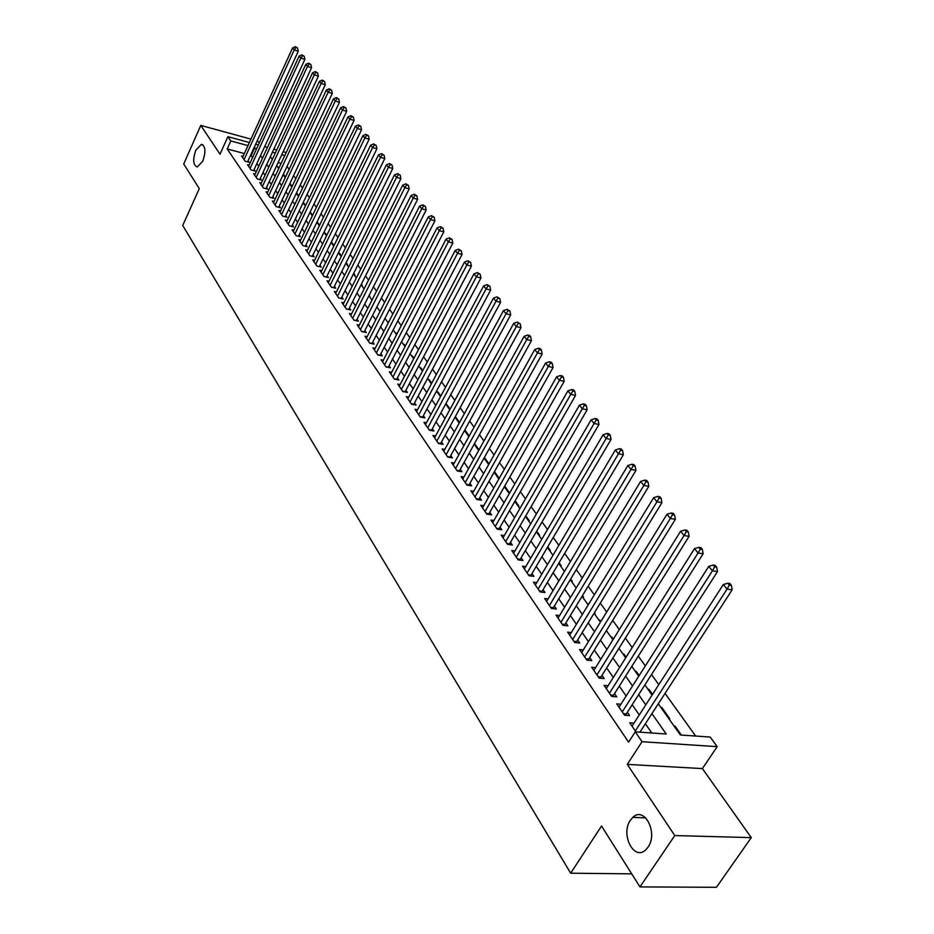 <?xml version="1.0" encoding="UTF-8"?>
<svg xmlns="http://www.w3.org/2000/svg" width="934" height="934" viewBox="0 0 934 934"><rect width="100%" height="100%" fill="white"/><g stroke="black" fill="none" stroke-linecap="round" stroke-linejoin="round"><path stroke-width="1.4" d="M630.462 820.169L632.808 817.402C644.343 805.727 658.482 832.883 647.998 847.185L645.978 849.601C634.209 861.813 620.059 834.377 630.462 820.169M195.79 150.292L201.382 144.361C205.527 146.054 206.005 151.635 202.806 161.115L197.284 166.988C193.105 165.33 192.602 159.772 195.79 150.292M658.295 703.816L680.396 734.988L710.214 737.066L717.172 746.651L642.02 741.701L635.272 731.836L666.222 733.996L651.944 713.634M702.403 768.589L627.274 764.386L674.78 835.556L639.953 886.903L716.425 887.3L751.275 837.635L702.403 768.589L717.172 746.651M259.325 142.82L257.212 140.8M695.643 736.05L665.055 693.402M658.785 684.669L651.523 674.546M645.324 665.907L638.296 656.112M632.166 647.554L625.36 638.074M619.289 629.598L612.692 620.421M606.68 612.027L600.293 603.13M594.339 594.83L588.163 586.213M582.267 577.994L576.278 569.647M570.429 561.509L564.638 553.418M558.847 545.351L553.232 537.517M547.499 529.531L542.047 521.943M536.373 514.027L531.096 506.672M525.48 498.826L520.366 491.704M514.786 483.94L509.836 477.029M504.313 469.323L499.503 462.634M494.039 455.01L489.381 448.518M483.952 440.953L479.446 434.66M474.075 427.177L469.697 421.071M464.373 413.645L460.123 407.738M454.846 400.371L450.737 394.638M445.506 387.341L441.513 381.796M436.33 374.557L432.465 369.175M427.317 361.995L423.569 356.776M418.467 349.666L414.836 344.599M409.781 337.548L406.255 332.644M401.246 325.651L397.826 320.899M392.852 313.952L389.548 309.352M384.61 302.464L381.411 297.993M376.507 291.175L373.402 286.843M368.545 280.072L365.533 275.88M360.722 269.155L357.804 265.093M353.017 258.426L350.192 254.492M345.452 247.872L342.708 244.054M338.003 237.505L335.353 233.792M330.683 227.289L328.114 223.705M323.479 217.248L320.981 213.769M316.392 207.36L313.976 203.997M309.411 197.634L307.076 194.377M302.546 188.061L300.281 184.909M295.786 178.639L293.591 175.592M289.131 169.369L287.007 166.415M674.78 835.556L751.275 837.635M250.966 139.108L200.787 125.413L220.004 154.203L227.896 136.679L249.401 142.528M639.953 886.903L601.543 826.03L570.662 873.197L182.725 225.479L199.281 188.621L183.729 163.975L200.787 125.413M633.999 723.126L629.738 722.811L635.949 731.882M620.912 704.224L616.779 703.897L624.519 715.199L629.633 715.584L627.356 712.28M608.104 685.731L604.1 685.381L611.677 696.437L616.755 696.869L614.537 693.623M595.577 667.635L591.689 667.261L599.103 678.084L604.158 678.539L601.986 675.375M583.318 649.912L579.547 649.527L586.809 660.116L591.829 660.607L589.693 657.513M571.316 632.551L567.65 632.166L574.76 642.534L579.757 643.059L577.667 640.024M559.571 615.564L556.01 615.156L562.968 625.313L567.93 625.862L565.887 622.896M548.06 598.916L544.604 598.496L551.422 608.454L556.36 609.026L554.352 606.119M536.793 582.606L533.419 582.174L540.097 591.934L545.012 592.53L543.051 589.681M525.749 566.611L522.468 566.179L529.018 575.741L533.898 576.371L531.971 573.569M514.926 550.943L511.739 550.511L518.148 559.875L523.005 560.528L521.125 557.785M504.313 535.591L501.208 535.135L507.501 544.324L512.322 545.001L510.478 542.315M493.911 520.518L490.887 520.075L497.051 529.076L501.862 529.776L500.04 527.138M483.719 505.749L480.765 505.294L486.812 514.12L491.588 514.844L489.813 512.264M473.713 491.249L470.841 490.794L476.772 499.457L481.524 500.204L479.772 497.67M463.906 477.041L461.104 476.573L466.918 485.073L471.647 485.832L469.93 483.345M454.286 463.077L451.542 462.622L457.251 470.958L461.945 471.74L460.275 469.3M444.841 449.382L442.167 448.927L447.771 457.111L452.441 457.905L450.783 455.512M435.571 435.944L432.956 435.478L438.455 443.51L443.101 444.327L441.478 441.98M426.464 422.74L423.919 422.285L429.325 430.165L433.936 430.994L432.349 428.694M417.533 409.781L415.035 409.314L420.347 417.066L424.935 417.907L423.371 415.642M408.765 397.055L406.325 396.588L411.532 404.2L416.097 405.064L414.568 402.834M400.149 384.551L397.756 384.084L402.881 391.556L407.411 392.432L405.905 390.249M391.673 372.269L389.35 371.802L394.382 379.146L398.888 380.033L397.405 377.885M383.36 360.197L381.084 359.73L386.022 366.945L390.505 367.844L389.058 365.743M375.188 348.335L372.958 347.868L377.815 354.967L382.275 355.877L380.85 353.799M367.155 336.672L364.972 336.217L369.747 343.187L374.184 344.109L372.783 342.066M359.263 325.219L357.127 324.752L361.82 331.605L366.233 332.539L364.855 330.543M351.511 313.941L349.409 313.485L354.021 320.222L358.411 321.168L357.057 319.206M343.875 302.861L341.821 302.406L346.362 309.037L350.717 309.995L349.386 308.057M336.368 291.968L334.36 291.513L338.82 298.028L343.163 298.997L341.844 297.094M328.99 281.251L327.028 280.795L331.407 287.205L335.726 288.186L334.43 286.306M321.74 270.708L319.802 270.265L324.121 276.557L328.406 277.55L327.145 275.705M314.595 260.329L312.703 259.885L316.953 266.085L321.214 267.089L319.965 265.268M307.566 250.125L305.71 249.682L309.89 255.788L314.139 256.792L312.902 255.005M300.655 240.085L298.833 239.641L302.943 245.642L307.169 246.658L305.955 244.895M293.86 230.196L292.062 229.752L296.113 235.672L300.304 236.687L299.125 234.959M287.158 220.459L285.407 220.027L289.388 225.853L293.556 226.869L292.389 225.164M280.562 210.886L278.846 210.454L282.768 216.174L286.913 217.213L285.769 215.532M274.082 201.452L272.389 201.02L276.242 206.659L280.375 207.698L279.243 206.052M267.684 192.159L266.027 191.739L269.833 197.284L273.931 198.335L272.821 196.7M261.392 183.006L259.757 182.585L263.505 188.061L267.591 189.112L266.494 187.512M255.192 174.004L253.593 173.584L257.282 178.966L261.345 180.017L260.259 178.452M249.086 165.12L247.522 164.711L251.153 170.011L255.192 171.074L254.13 169.521M276.931 165.972L278.974 167.98M285.477 177.145L283.376 174.179M292.097 186.461L289.914 183.391M298.81 195.93L296.557 192.754M305.628 205.55L303.305 202.269M312.563 215.31L310.17 211.936M319.615 225.246L317.128 221.755M325.697 234.749L326.491 234.936L324.215 231.725M332.621 244.51L333.415 244.696L331.407 241.871M339.649 254.422L340.455 254.608L338.715 252.168M346.783 264.497L347.6 264.684L346.152 262.641M354.044 274.724L354.862 274.911L353.706 273.3M361.411 285.127L362.24 285.314L361.4 284.123M368.93 295.693L369.736 295.88L369.21 295.144M387.937 322.534L388.532 322.37M395.864 333.707L396.168 333.123L396.868 334.115M403.92 345.066L404.224 344.483L405.344 346.059M412.116 356.625L412.431 356.041L413.972 358.224M420.452 368.381L420.767 367.798L422.763 370.611M428.939 380.348L429.255 379.753L431.706 383.22M437.567 392.513L437.883 391.918L440.825 396.051M446.347 404.901L446.674 404.305L450.095 409.139M455.278 417.498L455.605 416.903L459.551 422.46M469.183 436.038L464.84 429.909M479.002 449.873L474.519 443.557M489.007 463.964L484.384 457.45M497.985 477.729L498.873 477.869L494.448 471.623M507.874 491.681L508.773 491.821L504.699 486.065M517.961 505.889L518.86 506.03L515.148 500.799M528.235 520.378L529.134 520.518L525.807 515.825M538.696 535.147L539.618 535.275L536.676 531.142M549.379 550.196L550.289 550.324L547.768 546.775M560.26 565.549L561.182 565.677L559.092 562.735M571.363 581.205L572.285 581.322L570.651 579.01M582.676 597.176L583.61 597.281L582.442 595.635M587.813 604.403L588.572 604.275M594.234 613.463L595.168 613.568L594.491 612.611M599.453 620.83L599.861 620.176L600.819 621.53M611.338 637.583L611.747 636.93L613.323 639.16M623.468 654.687L623.877 654.034L626.107 657.162M635.844 672.153L636.264 671.488L639.171 675.574M648.5 689.992L648.92 689.327L652.516 694.394M661.412 708.206L661.844 707.528L669.725 718.643L668.767 718.573M281.122 163.357L278.11 162.563M318.879 225.141L319.58 225.304M379.613 310.777L380.29 310.929M387.4 321.775L388.24 321.95M395.327 332.948L396.168 333.123M403.383 344.307L404.224 344.483M411.579 355.866L412.431 356.041M419.915 367.622L420.767 367.798M428.391 379.578L429.255 379.753M437.019 391.755L437.883 391.918M445.798 404.13L446.674 404.305M488.272 464.023L488.914 464.14M575.858 587.556L576.441 587.626M587.276 603.644L588.21 603.761M598.916 620.071L599.861 620.176M610.801 636.825L611.747 636.93M622.931 653.94L623.877 654.034M635.318 671.406L636.264 671.488M647.962 689.234L648.92 689.327M660.875 707.458L661.844 707.528M674.079 726.068L675.048 726.138L681.376 735.046M244.369 153.55L227.207 148.961L628.594 742.145L635.272 731.836M651.792 732.992L645.382 723.745M639.276 714.942L632.19 704.726M626.142 696.005L619.289 686.116M613.299 677.489L606.656 667.915M600.737 659.357L594.304 650.087M588.432 641.623L582.197 632.633M576.383 624.251L570.347 615.553M564.591 607.252L558.742 598.811M553.033 590.592L547.371 582.419M541.72 574.27L536.233 566.354M530.629 558.287L525.317 550.605M519.771 542.607L514.611 535.17M509.112 527.255L504.115 520.04M498.674 512.194L493.829 505.201M488.424 497.425L483.73 490.654M478.383 482.936L473.83 476.375M468.529 468.728L464.116 462.365M458.863 454.776L454.578 448.612M449.371 441.093L445.214 435.116M440.054 427.667L436.026 421.864M430.913 414.486L427.013 408.858M421.934 401.538L418.152 396.086M413.12 388.824L409.454 383.535M404.457 376.344L400.908 371.218M395.946 364.073L392.502 359.1M387.598 352.025L384.248 347.203M379.379 340.186L376.145 335.504M371.312 328.546L368.171 324.016M363.373 317.105L360.337 312.715M355.574 305.862L352.632 301.6M347.903 294.794L345.043 290.672M340.361 283.924L337.594 279.931M332.948 273.23L330.262 269.354M325.651 262.711L323.047 258.952M318.482 252.355L315.961 248.724M311.419 242.175L308.967 238.66M304.472 232.157L302.102 228.748M297.631 222.292L295.331 218.988M290.894 212.59L288.676 209.391M284.275 203.04L282.126 199.934M277.748 193.63L275.67 190.629M271.327 184.36L269.307 181.465M264.999 175.242L263.049 172.428M258.765 166.264L256.885 163.543M252.635 157.414L250.604 155.207M243.073 156.375L241.532 155.966L245.117 161.197L249.133 162.259L248.082 160.73M641.086 732.244L640.467 731.345M570.662 873.197L631.723 873.85M627.274 764.386L642.02 741.701M227.207 148.961L230.826 140.964L227.896 136.679M270.346 156.678L272.319 159.469M276.686 165.622L278.729 168.505M283.119 174.705L285.232 177.682M289.668 183.928L291.84 186.998M296.3 193.303L298.553 196.467M303.048 202.806L305.371 206.087M309.901 212.473L312.306 215.859M316.871 222.304L319.346 225.794M323.946 232.274L326.503 235.882M331.138 242.42L333.777 246.144M338.447 252.729L341.167 256.57M345.872 263.201L348.686 267.171M353.426 273.86L356.333 277.947M361.108 284.695L364.097 288.91M368.918 295.716L372.012 300.059M376.869 306.912L380.056 311.407M384.948 318.319L388.24 322.942M393.179 329.912L396.565 334.687M401.538 341.716L405.041 346.642M410.061 353.729L413.669 358.808M418.736 365.953L422.448 371.195M427.55 378.398L431.391 383.804M436.54 391.077L440.498 396.646M445.693 403.978L449.779 409.734M455.01 417.124L459.224 423.067M464.513 430.516L468.856 436.645M474.18 444.164L478.663 450.48M484.046 458.069L488.669 464.583M494.098 472.242L498.861 478.967M504.337 486.696L509.263 493.631M514.786 501.418L519.864 508.575M525.445 516.444L530.675 523.834M536.314 531.773L541.708 539.397M547.394 547.417L552.975 555.275M558.707 563.365L564.463 571.48M570.265 579.652L576.196 588.035M582.045 596.277L588.175 604.928M594.082 613.264L600.422 622.184M606.388 630.602L612.914 639.813M618.938 648.313L625.687 657.828M631.781 666.409L638.739 676.239M644.892 684.902L652.084 695.059M284.777 155.546L281.764 154.729M275.32 152.989L272.424 152.207M255.647 144.221L258.344 144.957M264.661 146.661L267.463 147.42M273.837 149.16L276.744 149.942M283.177 151.693L286.189 152.511M256.266 149.487L254.235 147.292M248 145.599L230.826 140.964M645.779 704.843L638.646 694.663M632.54 685.965L625.628 676.111M619.592 667.506L612.891 657.956M606.913 649.434L600.434 640.187M594.514 631.758L588.233 622.803M582.372 614.444L576.29 605.769M570.487 597.491L564.591 589.085M558.847 580.89L553.126 572.74M547.441 564.626L541.907 556.734M536.256 548.69L530.897 541.043M525.305 533.081L520.11 525.667M514.576 517.763L509.532 510.583M504.045 502.761L499.165 495.802M493.724 488.05L488.996 481.302M483.602 473.62L479.014 467.07M473.678 459.458L469.23 453.118M463.929 445.565L459.621 439.424M454.379 431.94L450.2 425.974M444.993 418.56L440.941 412.781M435.781 405.426L431.847 399.822M426.733 392.537L422.927 387.108M417.86 379.869L414.159 374.604M409.139 367.436L405.554 362.334M400.569 355.224L397.102 350.273M392.152 343.222L388.789 338.423M383.874 331.43L380.617 326.772M375.748 319.837L372.584 315.33M367.762 308.442L364.692 304.075M359.905 297.245L356.94 293.007M352.188 286.236L349.304 282.138M344.588 275.413L341.797 271.432M337.127 264.766L334.419 260.913M329.784 254.293L327.157 250.557M322.557 243.984L320.012 240.365M315.447 233.85L312.983 230.348M308.453 223.88L306.06 220.482M301.565 214.061L299.254 210.769M294.782 204.394L292.552 201.219M288.116 194.891L285.956 191.809M281.554 185.527L279.453 182.539M275.086 176.304L273.055 173.42M268.712 167.233L266.75 164.431M262.442 158.29L260.551 155.581M251.223 155.371L254.854 147.455M674.605 726.804L675.048 726.138M247.568 161.851L298.273 51.183L294.222 49.934L244.066 159.667M295.95 47.506L297.561 48.019L295.296 46.7L295.95 47.506L294.222 49.934L292.587 47.903L242.571 157.484M298.273 51.183L297.561 48.019M295.296 46.7L292.587 47.903M253.604 170.653L304.869 59.379L300.795 58.13L250.09 168.459M302.534 55.678L304.157 56.18L301.869 54.861L302.534 55.678L300.795 58.13L299.137 56.063L248.572 166.252M304.869 59.379L304.157 56.18M301.869 54.861L299.137 56.063M259.722 179.608L311.571 67.692L307.473 66.442L256.208 177.39M309.224 63.979L310.859 64.481L308.547 63.138L309.224 63.979L307.473 66.442L305.792 64.353L254.667 175.148M311.571 67.692L310.859 64.481M308.547 63.138L305.792 64.353M265.945 188.68L318.377 76.144L314.256 74.895L262.407 186.461M316.019 72.408L317.665 72.91L315.33 71.556L316.019 72.408L314.256 74.895L312.551 72.77L260.855 184.185M318.377 76.144L317.665 72.91M315.33 71.556L312.551 72.77M272.261 197.903L325.289 84.725L321.144 83.476L268.712 195.661M322.919 80.966L324.565 81.468L322.218 80.102L322.919 80.966L321.144 83.476L319.416 81.316L267.136 193.35M325.289 84.725L324.565 81.468M322.218 80.102L319.416 81.316M278.671 207.266L332.306 93.435L328.149 92.197L275.121 205.013M329.924 89.664L331.593 90.154L329.223 88.788L329.924 89.664L328.149 92.197L326.386 90.003L273.51 202.655M332.306 93.435L331.593 90.154M329.223 88.788L326.386 90.003M285.174 216.781L339.439 102.296L335.259 101.059L281.613 214.505M337.046 98.49L338.727 98.992L336.333 97.603L337.046 98.49L335.259 101.059L333.473 98.829L279.978 212.111M339.439 102.296L338.727 98.992M336.333 97.603L333.473 98.829M291.782 226.437L346.689 111.298L342.486 110.06L288.221 224.148M344.284 107.468L345.965 107.97L343.56 106.569L344.284 107.468L342.486 110.06L340.665 107.795L286.563 221.72M346.689 111.298L345.965 107.97M343.56 106.569L340.665 107.795M298.506 236.244L354.056 120.439L349.83 119.213L294.934 233.944M351.639 116.598L353.332 117.089L350.904 115.676L351.639 116.598L349.83 119.213L347.985 116.913L293.241 231.48M354.056 120.439L353.332 117.089M350.904 115.676L347.985 116.913M305.325 246.214L361.551 129.733L357.302 128.518L301.74 243.891M359.123 125.868L360.816 126.359L358.364 124.934L359.123 125.868L357.302 128.518L355.422 126.172L300.036 241.392M361.551 129.733L360.816 126.359M358.364 124.934L355.422 126.172M312.26 256.348L369.163 139.189L364.89 137.963L308.664 254.001M366.723 135.302L368.428 135.792L365.953 134.344L366.723 135.302L364.89 137.963L362.976 135.593L306.924 251.456M369.163 139.189L368.428 135.792M365.953 134.344L362.976 135.593M316.93 266.073L319.311 266.622L376.904 148.798L372.608 147.584L315.704 264.275M374.452 144.887L376.168 145.365L373.67 143.918L374.452 144.887L372.608 147.584L370.658 145.167L313.941 261.695M376.904 148.798L376.168 145.365M373.67 143.918L370.658 145.167M324.086 276.511L326.468 277.059L384.773 158.558L380.453 157.356L322.86 274.713M382.31 154.635L384.037 155.114L381.516 153.643L382.31 154.635L380.453 157.356L378.48 154.892L321.062 272.086M384.773 158.558L384.037 155.114M381.516 153.643L378.48 154.892M331.36 287.135L333.753 287.672L392.77 168.494L388.427 167.291L330.122 285.337M390.295 164.547L392.035 165.026L389.49 163.543L390.295 164.547L388.427 167.291L386.419 164.793L328.301 282.663M392.77 168.494L392.035 165.026M389.49 163.543L386.419 164.793M338.75 297.934L341.167 298.471L400.908 178.604L396.541 177.402L337.513 296.125M398.421 174.623L400.172 175.102L397.604 173.607L398.421 174.623L396.541 177.402L394.498 174.856L335.656 293.404M400.908 178.604L400.172 175.102M397.604 173.607L394.498 174.856M346.269 308.909L348.697 309.434L409.197 188.878L404.796 187.687L345.031 307.099M406.687 184.874L408.45 185.352L405.858 183.846L406.687 184.874L404.796 187.687L402.729 185.107L343.14 304.332M409.197 188.878L408.45 185.352M405.858 183.846L402.729 185.107M353.916 320.07L356.356 320.596L417.615 199.339L413.202 198.16L352.678 318.249M415.105 195.311L416.868 195.79L414.252 194.26L415.105 195.311L413.202 198.16L411.088 195.521L350.752 315.447M417.615 199.339L416.868 195.79M414.252 194.26L411.088 195.521M361.692 331.418L364.143 331.932L426.184 209.975L421.748 208.807L360.442 329.597M423.662 205.935L425.437 206.402L422.798 204.861L423.662 205.935L421.748 208.807L419.599 206.122L358.493 326.748M426.184 209.975L425.437 206.402M422.798 204.861L419.599 206.122M369.595 342.965L372.059 343.478L434.917 220.809L430.446 219.642L368.346 341.143M432.372 216.735L434.158 217.202L431.496 215.649L432.372 216.735L430.446 219.642L428.262 216.91L366.362 338.236M434.917 220.809L434.158 217.202M431.496 215.649L428.262 216.91M377.64 354.71L380.115 355.212L443.79 231.83L439.307 230.675L376.39 352.889M441.245 227.733L443.043 228.2L440.346 226.623L441.245 227.733L439.307 230.675L437.077 227.896L374.371 349.935M443.79 231.83L443.043 228.2M440.346 226.623L437.077 227.896M385.824 366.665L388.322 367.155L452.827 243.05L448.32 241.906L384.574 364.832M450.27 238.929L452.079 239.396L449.359 237.808L450.27 238.929L448.32 241.906L446.055 239.081L382.52 361.832M452.827 243.05L452.079 239.396M449.359 237.808L446.055 239.081M394.16 378.819L396.658 379.321L462.038 254.48L457.497 253.336L392.899 376.997M459.458 250.335L461.279 250.791L458.536 249.18L459.458 250.335L457.497 253.336L455.185 250.464L390.809 373.939M462.038 254.48L461.279 250.791M458.536 249.18L455.185 250.464M402.636 391.194L405.158 391.685L471.413 266.108L466.848 264.987L401.375 389.373M468.821 261.94L470.643 262.396L467.876 260.773L468.821 261.94L466.848 264.987L464.49 262.057L399.25 386.256M471.413 266.108L470.643 262.396M467.876 260.773L464.49 262.057M411.264 403.803L413.797 404.282L480.952 277.958L476.363 276.849L410.003 401.97M478.36 273.767L480.193 274.222L477.402 272.576L478.36 273.767L476.363 276.849L473.97 273.86L407.831 398.795M480.952 277.958L480.193 274.222M477.402 272.576L473.97 273.86M420.043 416.634L422.6 417.101L490.677 290.03L486.065 288.933L418.794 414.801M488.073 285.816L489.918 286.259L487.093 284.601L488.073 285.816L486.065 288.933L483.625 285.886L416.587 411.567M490.677 290.03L489.918 286.259M487.093 284.601L483.625 285.886M428.998 429.687L431.555 430.154L500.589 302.336L495.954 301.238L427.737 427.854M497.962 298.098L499.818 298.53L496.97 296.86L497.962 298.098L495.954 301.238L493.467 298.144L425.484 424.573M500.589 302.336L499.818 298.53M496.97 296.86L493.467 298.144M438.104 442.996L440.685 443.452L510.688 314.863L506.03 313.789L436.843 441.163M508.049 310.602L509.917 311.045L507.034 309.341L508.049 310.602L506.03 313.789L503.484 310.625L434.555 437.812M510.688 314.863L509.917 311.045M507.034 309.341L503.484 310.625M447.386 456.551L449.978 456.995L520.985 327.647L516.292 326.573L446.125 454.718M518.335 323.362L520.203 323.783L517.296 322.067L518.335 323.362L516.292 326.573L513.712 323.362L443.79 451.297M520.985 327.647L520.203 323.783M517.296 322.067L513.712 323.362M456.843 470.351L459.446 470.783L531.469 340.665L526.753 339.614L455.582 468.518M528.807 336.357L530.699 336.777L529.636 335.469L527.757 335.049L528.807 336.357L526.753 339.614L524.126 336.333L453.2 465.039M531.469 340.665L530.699 336.777M527.757 335.049L524.126 336.333M466.475 484.419L469.101 484.839L542.175 353.951L537.435 352.912L465.214 482.586M539.502 349.608L541.393 350.028L540.319 348.686L538.416 348.277L539.502 349.608L537.435 352.912L534.738 349.561L462.797 479.049M542.175 353.951L541.393 350.028M538.416 348.277L534.738 349.561M476.293 498.756L478.932 499.176L553.08 367.494L548.316 366.467L475.032 496.923M550.395 363.128L552.298 363.536L551.2 362.17L549.297 361.762L550.395 363.128L548.316 366.467L545.573 363.057L472.569 493.315M478.932 499.176L478.675 499.76M553.08 367.494L552.298 363.536M549.297 361.762L545.573 363.057M486.299 513.373L488.961 513.77L564.206 381.305L559.419 380.301L485.05 511.54M561.509 376.916L563.424 377.324L562.303 375.935L560.388 375.526L561.509 376.916L559.419 380.301L556.617 376.822L482.528 507.863M488.961 513.77L488.68 514.4M564.206 381.305L563.424 377.324M560.388 375.526L556.617 376.822M496.503 528.27L499.176 528.667L575.566 395.397L570.744 394.417L495.253 526.437M572.857 390.984L574.784 391.381L573.639 389.957L571.713 389.56L572.857 390.984L570.744 394.417L567.895 390.856L492.685 522.69M499.176 528.667L498.884 529.344M575.566 395.397L574.784 391.381M571.713 389.56L567.895 390.856M506.917 543.471L509.59 543.845L587.147 409.781L582.302 408.812L505.656 541.638M584.427 405.333L586.365 405.73L585.198 404.282L583.26 403.885L584.427 405.333L582.302 408.812L579.395 405.181L503.041 537.809M509.59 543.845L509.287 544.569M587.147 409.781L586.365 405.73M583.26 403.885L579.395 405.181M517.529 558.964L520.226 559.326L598.974 424.456L594.106 423.511L516.269 557.131M596.242 419.985L598.192 420.37L596.989 418.899L595.051 418.514L596.242 419.985L594.106 423.511L591.129 419.81L513.595 553.232M520.226 559.326L519.899 560.108M598.974 424.456L598.192 420.37M595.051 418.514L591.129 419.81M528.352 574.772L531.061 575.122L611.046 439.435L606.143 438.513L527.103 572.939M608.291 434.94L610.252 435.326L609.038 433.808L607.077 433.434L608.291 434.94L606.143 438.513L603.107 434.73L524.371 568.958M531.061 575.122L530.722 575.963M611.046 439.435L610.252 435.326M607.077 433.434L603.107 434.73M539.397 590.895L542.129 591.234L623.375 454.741L618.448 453.831L538.147 589.074M620.608 450.223L622.581 450.585L621.332 449.044L619.37 448.682L620.608 450.223L618.448 453.831L615.343 449.966L535.357 585.011M542.129 591.234L541.755 592.133M623.375 454.741L622.581 450.585M619.37 448.682L615.343 449.966M550.675 607.357L553.418 607.684L635.961 470.362L630.999 469.475L549.426 605.536M633.182 465.821L635.167 466.171L633.894 464.595L631.909 464.245L633.182 465.821L630.999 469.475L627.835 465.541L546.577 601.391M553.418 607.684L553.033 608.641M635.961 470.362L635.167 466.171M631.909 464.245L627.835 465.541M562.175 624.157L564.942 624.461L648.815 486.322L643.83 485.47L560.925 622.336M646.036 481.757L648.021 482.096L646.725 480.496L644.729 480.146L646.036 481.757L643.83 485.47L640.607 481.43L558.03 618.11M564.942 624.461L564.533 625.488M648.815 486.322L648.021 482.096M644.729 480.146L640.607 481.43M573.92 641.308L576.698 641.6L661.949 502.632L656.952 501.803L572.682 639.498M659.159 498.032L661.155 498.371L659.836 496.725L657.828 496.386L659.159 498.032L656.952 501.803L653.637 497.682L569.717 635.178M576.698 641.6L576.266 642.697M661.949 502.632L661.155 498.371M657.828 496.386L653.637 497.682M585.922 658.832L588.712 659.1L675.375 519.304L670.343 518.487L584.684 657.022M672.573 514.669L674.581 514.996L673.227 513.326L671.219 512.988L672.573 514.669L670.343 518.487L666.969 514.284L581.66 652.597M588.712 659.1L588.257 660.268M675.375 519.304L674.581 514.996M671.219 512.988L666.969 514.284M598.169 676.718L600.982 676.975L689.105 536.338L684.05 535.556L596.931 674.908M686.292 531.679L688.311 531.995L686.922 530.279L684.902 529.963L686.292 531.679L684.05 535.556L680.594 531.259L593.849 670.402M600.982 676.975L600.504 678.212M689.105 536.338L688.311 531.995M684.902 529.963L680.594 531.259M610.696 695.001L613.51 695.235L703.139 553.757L698.048 553.01L609.458 693.203M700.313 549.075L702.345 549.379L700.92 547.628L698.889 547.324L700.313 549.075L698.048 553.01L694.522 548.608L606.306 688.591M613.51 695.235L613.008 696.554M703.139 553.757L702.345 549.379M698.889 547.324L694.522 548.608M623.48 713.681L626.317 713.891L717.499 571.573L712.385 570.849L622.254 711.883M714.65 566.868L716.693 567.16L715.246 565.362L713.202 565.07L714.65 566.868L712.385 570.849L708.766 566.354L619.032 707.178M626.317 713.891L625.792 715.292M717.499 571.573L716.693 567.16M713.202 565.07L708.766 566.354M639.93 732.163L732.174 589.798L727.037 589.109L635.33 730.983M729.326 585.069L731.38 585.349L729.898 583.505L727.843 583.225L729.326 585.069L727.037 589.109L723.336 584.509L632.038 726.162M732.174 589.798L731.38 585.349M727.843 583.225L723.336 584.509M529.018 575.741L530.722 575.951M540.062 591.864L541.778 592.074M551.329 608.326L553.056 608.524M562.84 625.126L564.58 625.325M574.585 642.288L576.336 642.464M586.587 659.801L588.338 659.976M598.834 677.687L600.597 677.851M611.361 695.97L613.136 696.122M624.145 714.65L625.932 714.79M632.808 817.402L645.756 817.845M201.382 144.361L202.771 144.735"/></g></svg>
